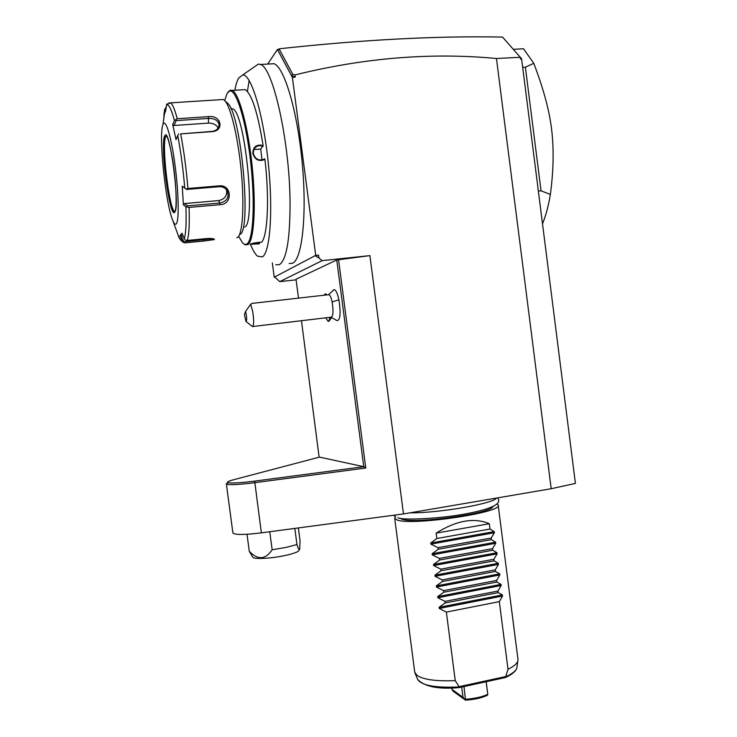 <?xml version="1.0" encoding="UTF-8"?>
<svg xmlns="http://www.w3.org/2000/svg" width="737" height="737" viewBox="0 0 737 737"><rect width="100%" height="100%" fill="white"/><g stroke="black" fill="none" stroke-linecap="round" stroke-linejoin="round"><path stroke-width="1.11" d="M261.368 532.86C244.491 534.905 235.002 534.97 232.892 533.026L226.388 484.006C228.645 485.204 238.088 484.771 254.716 482.698L365.755 468.023L363.756 466.705L336.754 259.977L369.9 255.619L403.48 513.938L261.368 532.86L254.652 481.114L363.756 466.705L319.499 457.106L233.334 479.815C229.152 480.92 227.254 481.786 227.622 482.385C229.787 483.509 238.797 483.085 254.652 481.114M520.875 57.993L521.593 58.813L575.413 483.417L551.184 488.723L403.48 513.938M338.541 259.636L365.755 468.023M521.593 58.813L520.543 59.089L520.313 57.302L496.452 58.499C431.053 52.336 363.894 57.818 294.966 74.944L295.251 77.136L292.377 77.311L315.703 255.389L318.55 255.094L318.937 258.014L322.161 260.64L369.9 255.619M496.452 58.499L551.184 488.723M318.937 258.014L315.058 255.73L318.55 255.094M315.703 255.389L274.219 277.213L272.34 262.925M292.377 77.311L277.425 49.48L267.697 64.073M289.144 263.57L292.709 263.192C302.069 258.853 307.025 215.803 302.327 164.121C297.72 112.429 284.537 67.362 274.063 63.714L269.797 63.953M274.68 276.974L279.738 281.635L322.161 260.64M298.494 298.126L296.016 279.222L336.754 259.977M296.09 279.848L279.738 281.635M301.461 320.715L319.13 457.198M329.623 320.208L331.567 317.711M330.968 317.205L336.993 320.613C340.301 320.291 340.945 313.345 338.909 299.766C337.491 293.317 335.906 289.936 334.156 289.623L333.235 290.148M228.055 482.643L226.36 483.951M274.846 277.149L274.219 277.213M278.724 49.416L277.425 49.48M520.313 57.302L502.579 37.09C437.179 35.763 362.733 39.66 279.231 48.789L277.941 50.411L291.483 75.616L292.838 74.391L279.093 48.946M520.359 57.21L520.912 58.048L520.543 59.089M294.966 74.944L292.838 74.391M295.251 77.136L291.483 75.616M513.44 49.315L523.51 48.753L533.781 63.318L525.38 67.205L541.041 190.809L550.373 194.421L549.516 199.211C547.711 208.589 545.371 216.798 542.515 223.827M538.36 191.058L541.041 190.809M522.68 67.371L525.38 67.205M533.781 63.318C541.437 83.474 546.67 101.052 549.489 116.041C554.021 138.805 554.316 164.931 550.373 194.421M323.958 295.233L325.542 293.823L326.703 294.92L325.192 293.777M330.305 317.279L328.509 321.387M325.782 317.822L328.122 321.35C329.163 321.608 329.881 320.254 330.277 317.288M252.855 326.509L331.06 317.186C333.207 316.311 333.566 311.244 332.129 301.986C331.208 297.684 330.158 295.242 328.988 294.662L328.38 294.726M245.596 311.355L250.654 304.353L252.653 311.161C254.062 320.604 253.979 325.745 252.413 326.565L245.955 321.387C247.024 320.613 246.904 317.26 245.596 311.355L244.398 314.754L245.955 321.387M250.654 304.353L252.137 303.386M274.063 63.714L260.391 64.478C273.012 67.122 289.669 141.771 290.046 201.883C290.12 238.76 286.61 259.654 279.526 264.574L275.795 264.813M260.391 64.478L258.383 64.064L253.86 67.214M249.143 80.453L247.411 91.434M234.863 90.236C235.868 84.7 237.167 80.609 238.742 77.956L242.805 74.916C251.188 74.225 263.146 113.609 268.194 162.057C273.326 210.469 270.138 252.616 262.354 256.9L257.508 256.172C255.223 254.191 252.911 250.34 250.571 244.629M258.862 243.892L250.101 244.279C252.515 243.146 256.375 242.445 261.672 242.197C267.688 235.471 269.521 198.437 264.942 159.441C258.936 161.882 254.891 159.828 252.809 153.296C253.169 146.663 256.605 144.074 263.109 145.53L260.723 149.095L253.814 149.537M252.809 153.296L253.279 153.37C255.26 159.487 259.083 161.311 264.749 158.842L264.942 159.441M262.003 160.021L260.723 149.095M263.109 145.53C257.784 112.66 251.805 94.023 245.163 89.601L242.252 89.785M259.304 242.27L259.387 243.836M243.68 243.763L245.191 244.859L247.982 244.546C253.979 240.52 256.227 206.655 252.257 167.198C248.341 127.731 239.12 93.341 232.238 90.402L230.248 90.19L228.166 91.968M259.433 243.228L250.718 243.993M238.65 236.282L242.298 242.482C244.011 244.454 245.596 244.896 247.07 243.818C253.307 239.7 255.306 202.528 250.608 161.477C245.992 120.389 236.033 88.431 229.511 91.093L227.162 93.295L224.674 100.49M230.985 108.707L232.597 108.827C244.85 111.315 256.108 222.381 244.841 227.014M219.257 120.932L218.889 128.339M240.087 234.338C251.529 230.359 241.441 116.372 228.083 103.659L225.835 101.946M236.872 237.802L237.747 237.314C242.593 233.601 244.417 206.093 241.404 172.863C238.429 139.661 231.16 108.081 225.154 101.043L223.403 99.495L221.036 99.652M168.911 102.894L170.625 102.867C172.587 104.267 174.798 109.564 177.249 118.749L208.571 116.63C220.962 114.797 224.831 130.679 212.192 131.647L180.657 133.894C183.881 150.753 186.304 168.948 187.926 188.497L219.377 185.835C231.962 184.499 232.828 204.407 220.243 204.656L189.068 207.429C189.63 224.297 189.022 235.306 187.253 240.446L206.268 238.604C210.238 238.318 212.864 238.484 214.172 239.074L214.412 239.58L203.808 241.036L185.07 242.86L183.32 242.409L183.799 241.745L181.21 235.453L182.887 235.296M166.138 107.593L164.618 109.62L163.494 120.868M165.641 110.992L166 108.311L165.383 107.952M191.804 101.513L188.064 101.669M187.253 240.446L185.337 240.151L184.268 238.659C185.927 233.638 186.47 223.016 185.908 206.784L189.068 207.429M212.975 238.724L183.799 241.745M177.35 233.003L178.096 235.057C179.588 238.889 180.943 240.898 182.159 241.082L183.32 242.409M177.249 118.749L174.411 120.527C171.242 108.744 168.589 103.631 166.461 105.161L165.705 110.882L163.872 115.258L164.618 109.62M163.07 124.36L163.006 124.535C158.409 134.235 165.493 203.292 172.596 219.995C174.07 223.753 175.314 225.006 176.336 223.753C179.229 220.4 178.704 192.569 174.964 164.673C171.26 136.695 165.567 118.031 163.07 124.36M182.159 241.082L179.948 235.711L180.786 234.486L182.03 233.205L184.268 238.659M166.461 105.161L167.133 103.714M187.926 188.497L186.019 189.077L184.757 188.082C183.172 169.27 180.832 151.739 177.746 135.488L176.032 139.606L172.716 124.664L174.116 125.483L176.106 120.628L175.498 119.772M176.106 120.628L208.746 118.408C214.771 118.353 218.226 120.546 219.092 124.958C218.76 128.606 216.356 130.762 211.888 131.435L180.657 133.894M177.746 135.488L178.667 133.922M185.908 206.784L183.402 204.812L182.242 186.157L186.019 189.077M186.47 189.455L219.221 186.682C222.648 186.535 225.31 187.889 227.208 190.754C229.465 197.221 227.051 201.302 219.967 203.016L187.465 205.89L187.097 206.765M183.402 204.812L184.526 203.578L218.696 200.575C224.822 199.193 227.42 195.581 226.489 189.731M187.465 205.89L184.526 203.578M172.716 124.664L174.411 120.527M182.242 186.157L184.757 188.082M179.948 235.711L181.21 235.453M166.396 135.921L165.687 136.741C161.523 143.964 168.893 207.263 174.3 211.307L174.835 211.666M174.116 125.483L208.424 123.107C213.067 123.051 216.319 124.682 218.189 127.998M253.279 153.37L253.666 149.915C255.638 146.037 258.779 144.848 263.109 146.35M294.818 528.401L296.956 544.56L285.965 547.434L272.146 549.756L269.76 531.746M296.956 544.56C298.577 549.673 299.508 550.972 299.747 548.457L300.051 540.755L298.356 527.932M299.314 549.516L299.093 550.051C298.918 551.654 294.266 553.478 285.127 555.514C271.207 558.572 253.417 559.447 252.763 557.163L249.281 551.322L247.015 534.27M249.281 551.322C257.849 560.258 265.477 559.742 272.146 549.756M496.637 498.028C493.246 503.712 438.331 513.21 410.002 512.823M400.025 518.231L401.582 519.032C413.052 524.357 490.999 513.671 493.016 506.54M496.959 503.832L498.157 504.937C504.679 512.298 410.564 526.255 396.828 519.852L394.71 518.369L395.382 516.701M489.322 523.731L436.138 533.137C456.378 520.442 474.103 517.31 489.322 523.731L490.004 529.028L494.251 531.617L494.398 532.731L491.164 538.056L491.367 539.641L495.614 542.174L495.752 543.298L492.528 548.66L492.731 550.244L496.968 552.732L497.107 553.846L493.891 559.263L494.094 560.848L498.323 563.28L498.461 564.404L495.246 569.858L495.448 571.442L499.677 573.828L499.815 574.952L496.609 580.452L496.812 582.037L501.031 584.377L501.169 585.491L497.972 591.046L498.175 592.622L502.376 594.916L502.523 596.03L439.215 608.449L446.364 612.088L455.236 680.638C436.147 681.403 423.425 679.661 417.068 675.396L414.747 672.301L394.71 518.369M498.157 504.937L518 659.541C518.139 662.655 514.813 665.898 508.014 669.279L499.327 601.632L502.523 596.03M436.138 533.137L436.838 538.517L430.73 543.003L430.878 544.136L438.018 547.665L438.229 549.268L432.122 553.727L432.269 554.869L439.409 558.406L439.62 560.019L433.513 564.459L433.66 565.592L440.8 569.157L441.012 570.76L434.904 575.173L435.051 576.316L442.191 579.89L442.403 581.502L436.295 585.897L436.442 587.03L443.582 590.632L443.794 592.235L437.677 596.611L437.824 597.744L444.973 601.364L445.176 602.967L439.068 607.316L439.215 608.449M455.236 680.638L459.621 687.52L505.425 677.533L508.014 669.279M505.564 676.584L459.483 686.589M446.364 612.088L499.327 601.632M445.176 602.967L498.175 592.622M444.973 601.364L497.972 591.046M443.794 592.235L496.812 582.037M443.582 590.632L496.609 580.452M442.403 581.502L495.448 571.442M442.191 579.89L495.246 569.858M441.012 570.76L494.094 560.848M440.8 569.157L493.891 559.263M439.62 560.019L492.731 550.244M439.409 558.406L492.528 548.66M438.229 549.268L491.367 539.641M438.018 547.665L491.164 538.056M436.838 538.517L490.004 529.028M486.199 681.743L487.802 694.613L487.231 695.35C481.547 698.003 474.306 699.597 465.517 700.15L452.831 691.02L451.643 687.907M486.134 681.753L487.802 694.613M463.997 686.571L465.517 700.15M461.675 687.068L463.002 697.322L465.194 699.606M487.756 694.355C481.897 696.999 474.527 698.621 465.637 699.238M463.002 697.322L451.827 689.298M332.129 301.986L338.909 299.766M214.412 239.58L213.481 238.834M203.808 241.036L203.698 238.852M208.571 116.63L208.424 123.107M219.377 185.835L219.221 186.682M220.243 204.656L218.696 200.575M174.78 212.035C180.362 206.784 169.215 123.19 164.646 136.115C159.837 144.885 169.961 220.63 174.78 212.035M166.488 135.949L165.429 136.76C161.173 144.185 168.957 209.428 174.3 211.556L174.862 211.694M505.886 676.759C513.431 673.24 517.153 669.813 517.033 666.497L517.77 661.181M417.612 679.311L417.649 679.403C421.536 685.493 435.318 687.999 458.994 686.948M502.376 594.916L439.068 607.316M501.169 585.491L437.824 597.744M501.031 584.377L437.677 596.611M499.815 574.952L436.442 587.03M499.677 573.828L436.295 585.897M498.461 564.404L435.051 576.316M498.323 563.28L434.904 575.173M497.107 553.846L433.66 565.592M496.968 552.732L433.513 564.459M495.752 543.298L432.269 554.869M495.614 542.174L432.122 553.727M494.398 532.731L430.878 544.136M494.251 531.617L430.73 543.003M227.622 482.385L226.388 484.006M326.942 294.892L326.307 294.358M334.156 289.623L328.37 294.736M251.75 303.432L328.988 294.662M242.805 74.916L258.383 64.064M232.238 90.402L245.163 89.601M229.511 91.093L230.248 90.19M232.597 108.827L231.086 108.929M166.571 104.663L170.625 102.867L223.403 99.495M183.135 242.289C180.335 240.115 178.649 237.701 178.096 235.057L172.596 219.995M164.498 113.314L163.006 124.535M174.549 211.528L174.227 211.924L174.789 211.795C177.285 208.746 176.18 181.486 172.532 159.146C168.064 134.484 166.35 136.603 166.673 136.336L166.673 136.198M174.3 211.307L174.881 211.574M225.154 101.043L228.083 103.659M395.732 516.867L393.503 515.264M497.917 497.816C499.493 501.206 501.722 506.199 472.574 512.491C443.628 518.885 401.453 520.543 397.814 517.687M458.829 687.621C438.294 689.436 424.567 686.7 417.649 679.403L414.959 672.927M505.895 677.312C511.699 674.604 515.255 671.739 516.563 668.717"/></g></svg>
